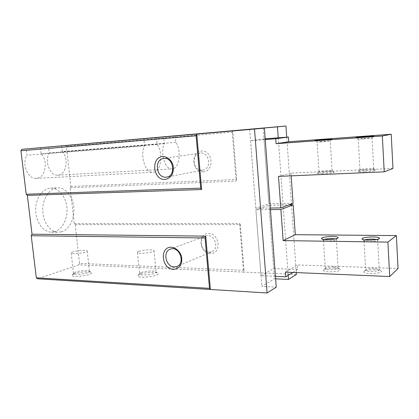 <?xml version="1.0" encoding="UTF-8"?>
<svg xmlns="http://www.w3.org/2000/svg" width="419" height="419" viewBox="0 0 419 419"><rect width="100%" height="100%" fill="white"/><g stroke="black" fill="none" stroke-linecap="round" stroke-linejoin="round"><path stroke-width="0.31" stroke-dasharray="2.1 1.57" d="M210.338 253.626C199.13 253.416 197.323 233.278 208.583 233.43C219.985 233.414 221.724 254.097 210.338 253.626M65.422 145.309L66.396 146.456L70.89 186.424L70.198 187.775L74.236 223.631L75.179 224.615L240.359 224.631L244.052 270.375L243.533 272.078L78.872 264.85L37.422 278.776M75.179 224.615L79.537 263.415L244.052 270.375M79.537 263.415L78.872 264.85M74.236 223.631L239.605 223.474L240.359 224.631M278.237 137.814L288.167 275.351M286.737 137.154L291.451 203.906M291.519 204.87L296.301 272.586M74.404 273.717L71.953 275.173C70.492 278.42 95.705 274.723 90.991 272.413C89.09 271.208 79.071 271.999 74.404 273.717M139.826 274.319L137.94 275.623C136.421 279.232 162.918 275.775 157.602 273.078C155.349 271.648 144.209 272.429 139.826 274.319M275.629 278.818L274.471 278.761L261.833 286.36L276.252 287.167M296.427 274.403L243.533 272.078L239.605 223.474M70.198 187.775L236.18 181.076L232.116 130.728L232.896 132.116L236.719 179.494L236.18 181.076M263.195 128.198L274.471 278.761M249.672 129.382L261.833 286.36M66.396 146.456L232.896 132.116M203.231 171.879C191.928 172.549 190.064 151.783 201.419 151.039C212.925 150.112 214.727 171.46 203.231 171.879M70.89 186.424L236.719 179.494M202.126 170.187C192.986 171.083 191.064 153.899 200.251 153.103C209.479 151.458 212.108 169.067 202.817 170.114L202.126 170.187M209.27 252.196C201.073 252.395 198.14 237.699 206.017 235.845C214.607 232.885 220.137 249.514 211.354 251.898L209.27 252.196M175.21 135.73L175.823 142.392C181.898 150.568 179.348 169.004 172.031 168.888C165.206 169.952 159.849 152.82 164.353 143.659L163.714 136.809M164.353 143.659L49.253 152.925L48.552 146.87M175.823 142.392L62.295 151.568C69.198 158.717 66.197 175.173 57.864 175.163C50.097 176.19 44.115 161.116 49.253 152.925M61.635 145.728L62.295 151.568M156.486 137.484L157.151 144.455C163.813 152.998 160.975 172.345 152.935 172.235C145.461 173.351 139.621 155.454 144.565 145.849L143.869 138.668M144.565 145.849L26.942 155.245L26.188 148.939M157.151 144.455L41.104 153.773C48.599 161.2 45.299 178.389 36.238 178.379C27.822 179.442 21.364 163.792 26.942 155.245M40.392 147.698L41.104 153.773M73.22 251.84C71.686 252.322 71.015 252.746 71.214 253.123C71.885 254.789 88.723 252.484 87.189 250.955C86.759 249.871 77.473 250.468 73.22 251.84M75.52 272.099L73.54 273.581C74.247 275.561 90.996 273.12 89.441 271.282L89.137 271.025C87.597 270.046 79.343 270.7 75.52 272.099M138.977 251.363C137.736 251.803 137.228 252.212 137.448 252.578C138.275 254.438 155.716 252.285 153.993 250.552C153.433 249.284 142.989 249.855 138.977 251.363M141.119 272.622L139.579 273.68L139.611 274.036C140.47 276.247 157.832 273.989 156.078 271.91L155.711 271.601C153.883 270.438 144.707 271.083 141.119 272.622M61.336 231.843L58.44 232.205C50.353 232.267 42.885 222.175 42.748 210.275C42.502 198.376 49.636 188.047 57.728 187.853C65.82 187.503 73.032 196.71 73.864 207.761C74.797 218.802 69.24 229.806 61.336 231.843M54.344 231.786L51.432 232.142C43.298 232.21 35.793 222.19 35.657 210.39C35.416 198.585 42.591 188.335 50.725 188.136C58.864 187.785 66.113 196.92 66.951 207.887C67.888 218.844 62.295 229.764 54.344 231.786M392.964 168.464L290.959 173.099L291.153 175.844M293.08 203.299L268.851 203.754L255.784 208.264L270.344 208.044M265.175 138.825L263.996 138.919L268.851 203.754M364.504 171.926C360.722 172.073 358.591 172.005 358.109 171.722C356.909 170.968 373.565 169.653 375.607 170.344C375.901 170.936 372.198 171.46 364.504 171.926M322.834 173.744L317.241 173.56C316.146 172.848 332.047 171.518 333.901 172.172C335.582 172.534 328.805 173.508 322.834 173.744M290.959 173.099L278.483 176.389M263.996 138.919L250.546 140.679L265.232 139.553M323.332 171.759L318.943 171.638C318.052 171.099 330.575 170.051 332 170.543L332.089 170.575C331.853 171.02 328.936 171.418 323.332 171.759M321.42 141.905L317.073 142.093C315.57 141.952 329.297 140.758 330.24 140.952L321.42 141.905M250.546 140.679L255.784 208.264M363.189 138.935L358.219 139.155C356.574 139.003 370.993 137.778 372.051 137.977L363.189 138.935M364.928 169.873L359.911 169.737C358.936 169.171 372.056 168.129 373.628 168.653L373.727 168.684C373.586 169.135 370.658 169.533 364.928 169.873M374.806 269.658C368.741 269.621 365.096 270.297 363.865 271.685C362.754 274.864 386.077 273.492 380.646 270.684C379.483 270.119 377.535 269.778 374.806 269.658M334.456 268.16C328.48 268.139 324.851 268.83 323.562 270.224C322.525 273.24 344.58 271.638 339.568 269.056C338.562 268.558 336.855 268.26 334.456 268.16M285.439 272.13L297.411 264.934L398.05 268.511M270.464 209.636L255.904 209.83L268.967 205.263L288.743 204.917M275.445 276.341L261.006 275.671L255.904 209.83M292.871 272.444L297.726 269.443L297.411 264.934M261.006 275.671L273.701 268.495L297.726 269.443M324.332 239.453L323.452 240.291L323.725 240.48C325.647 241.606 336.646 240.773 336.457 239.511L335.415 238.893M333.786 266.856C329.088 266.845 326.239 267.38 325.238 268.464L325.301 268.783C326.244 270.601 339.799 269.616 338.164 267.841L333.786 266.856M273.701 268.495L268.967 205.263M374.219 268.312C369.453 268.286 366.594 268.815 365.635 269.894L365.708 270.239C366.735 272.167 380.976 271.323 379.216 269.433L374.219 268.312M364.87 239.925L364.022 240.778L364.331 240.988C366.41 242.187 377.891 241.438 377.692 240.113L376.681 239.469M200.251 153.103L163.682 158.455M202.817 170.114L166.972 177.038M206.017 235.845L170.685 249.027M211.354 251.898L177.525 266.201M57.864 175.163L172.031 168.888M36.238 178.379L152.935 172.235M71.214 253.123L73.54 273.581M87.189 250.955L89.441 271.282M73.519 273.282L71.953 275.173M89.137 271.025L90.991 272.413M137.448 252.578L139.611 274.036M153.993 250.552L156.078 271.91M139.579 273.68L137.94 275.623M155.711 271.601L157.602 273.078M51.432 232.142L58.44 232.205M50.725 188.136L57.728 187.853M332.089 170.575L330.24 140.952M318.995 171.67L317.073 142.093M318.943 171.638L317.241 173.56M332 170.543L333.901 172.172M330.266 140.957L331.921 139.061M317.104 142.099L315.182 140.454M372.082 137.982L373.837 136.028M358.255 139.16L356.255 137.453M373.727 168.684L372.051 137.977M359.968 169.774L358.219 139.155M359.911 169.737L358.109 171.722M373.628 168.653L375.607 170.344M323.452 240.291L325.301 268.783M336.384 239.307L338.164 267.841M336.457 239.511L337.73 238.149M323.725 240.48L321.902 238.93M325.238 268.464L323.562 270.224M337.787 267.547L339.568 269.056M365.635 269.894L363.865 271.685M378.797 269.108L380.646 270.684M364.022 240.778L365.708 270.239M377.608 239.888L379.216 269.433M377.692 240.113L379.022 238.746M364.331 240.988L362.44 239.364"/><path stroke-width="0.63" d="M286.737 137.154L285.952 126.019L277.441 126.842L278.237 137.814M288.167 275.351L288.461 279.442L296.427 274.403L296.301 272.586M291.451 203.906L291.519 204.87M264.373 128.099L276.252 287.167L267.071 292.981L254.522 129.047L264.373 128.099L249.672 129.382L263.195 128.198M32.033 234.205L205.719 236.133L210.385 289.471L37.422 278.776L36.327 277.828L31.236 235.729L32.033 234.205L27.34 195.38L26.214 194.243L20.95 150.761L21.778 149.342L285.952 126.019M21.778 149.342L254.522 129.047M277.441 126.842L263.184 128.088M288.461 279.442L275.629 278.818M36.327 277.828L209.495 288.361L210.385 289.471L267.071 292.981M196.789 134.08L201.639 189.524L200.706 188.147L196.118 135.761L196.789 134.08M27.34 195.38L201.639 189.524M165.856 177.19C156.187 178.106 153.962 159.283 163.682 158.455C173.45 156.706 176.43 176.038 166.589 177.117L165.856 177.19M164.908 179.473C152.909 180.123 150.683 157.266 162.745 156.507C167.171 156.554 171.235 159.869 172.995 164.908C173.67 168.428 173.351 171.722 172.026 174.796C170.166 177.41 167.794 178.971 164.908 179.473M20.95 150.761L196.118 135.761M26.214 194.243L200.706 188.147M31.236 235.729L205.074 237.966L205.719 236.133M173.387 269.38C161.488 268.961 159.346 246.87 171.298 247.194C175.687 247.624 179.704 251.154 181.432 256.129C182.097 259.56 181.773 262.687 180.453 265.515C178.604 267.861 176.252 269.15 173.387 269.38M209.495 288.361L205.074 237.966M174.299 266.924C165.631 267.013 162.368 250.944 170.685 249.027C179.751 245.916 185.79 264.164 176.509 266.631L174.299 266.924M362.545 137.144L356.255 137.453C353.814 137.317 372.8 135.693 373.91 135.945L362.545 137.144M320.682 140.187L315.182 140.454C312.951 140.323 331.01 138.747 331.989 138.988L320.682 140.187M265.175 138.825L288.424 137.023L288.754 141.758L276.105 143.686L382.332 135.992L384.213 171.842L278.483 176.389L280.772 207.892L270.344 208.044M288.754 141.758L391.22 134.248L382.332 135.992M391.22 134.248L392.964 168.464L384.213 171.842M291.153 175.844L293.08 203.299L280.772 207.892M288.424 137.023L275.744 138.741L276.105 143.686M265.232 139.553L275.744 138.741M275.445 276.341L285.779 276.823L285.439 272.13L389.717 276.54L398.05 268.511L396.374 235.588L295.285 234.682L293.19 204.839L288.743 204.917M389.717 276.54L387.905 242.103L283.15 240.606L280.887 209.495L270.464 209.636M285.779 276.823L292.871 272.444M387.905 242.103L396.374 235.588M372.994 236.939C366.567 236.824 359.952 238.322 362.44 239.364C365.059 240.878 379.792 239.914 379.509 238.243C379.295 237.468 377.126 237.034 372.994 236.939M332.456 236.526C326.301 236.41 319.524 237.934 321.902 238.93C324.332 240.349 338.437 239.275 338.164 237.688C338.007 236.992 336.106 236.604 332.456 236.526M283.15 240.606L295.285 234.682M280.887 209.495L293.19 204.839M335.415 238.893L331.995 238.579C328.795 238.584 326.239 238.872 324.332 239.453M376.681 239.469L372.601 239.066C369.312 239.066 366.735 239.354 364.87 239.925M166.972 177.038L166.589 177.117M177.525 266.201L176.509 266.631M337.73 238.149L338.164 237.688M379.022 238.746L379.509 238.243"/></g></svg>
